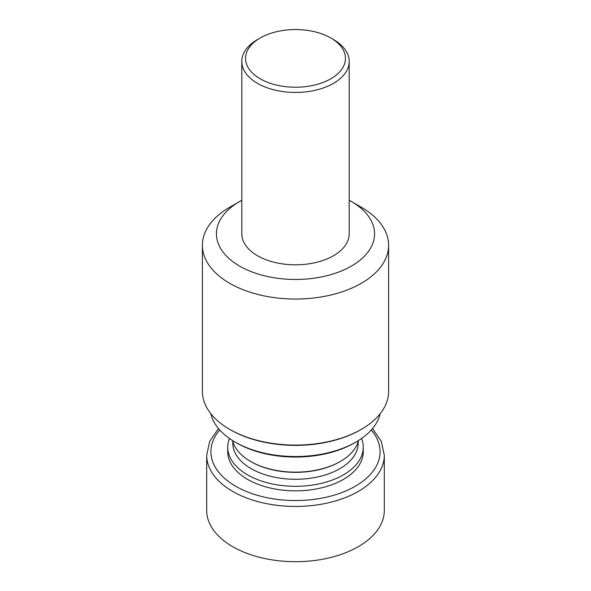<?xml version="1.0" encoding="UTF-8"?>
<svg xmlns="http://www.w3.org/2000/svg" width="591" height="591" viewBox="0 0 591 591"><rect width="100%" height="100%" fill="white"/><g stroke="black" fill="none" stroke-linecap="round" stroke-linejoin="round"><path stroke-width="0.89" d="M361.559 438.478A67.766 39.124 180 0 1 363.266 447.202A67.766 39.124 180 0 1 295.5 486.319A67.766 39.124 180 0 1 227.734 447.202A67.766 39.124 180 0 1 229.441 438.478M227.734 447.202L227.734 451.716A67.766 39.124 0 0 0 295.5 490.84A67.766 39.124 0 0 0 363.266 451.716L363.266 447.202M349.2 200.312A79.061 45.647 180 0 1 351.409 201.538L361.337 207.271A93.112 53.759 180 0 1 388.612 245.28A93.112 53.759 180 0 1 295.5 299.039A93.112 53.759 180 0 1 202.388 245.28A93.112 53.759 180 0 1 229.663 207.271L239.591 201.538A79.061 45.647 180 0 1 241.8 200.312M361.337 207.271L351.409 201.538A79.061 45.647 180 0 1 351.409 266.09A79.061 45.647 180 0 1 239.591 266.09A79.061 45.647 180 0 1 239.591 201.538M388.612 245.28L388.612 391.338A93.112 53.759 180 0 1 361.337 429.347A93.112 53.759 180 0 1 229.663 429.347A93.112 53.759 180 0 1 202.388 391.338L202.388 245.28M361.337 429.347L360.488 429.834A91.908 53.064 180 0 1 230.512 429.834L229.663 429.347M380.168 413.7A85.407 49.312 180 0 1 355.893 442.09A85.407 49.312 180 0 1 235.107 442.09A85.407 49.312 180 0 1 210.832 413.7M355.893 442.09L354.371 442.969A83.257 48.07 180 0 1 236.629 442.969L235.107 442.09M358.456 440.539A63.577 36.701 180 0 1 340.453 461.401A63.577 36.701 180 0 1 250.547 461.401A63.577 36.701 180 0 1 232.544 440.539M340.453 461.401L339.847 461.748A62.712 36.206 180 0 1 251.153 461.748L250.547 461.401M358.212 441.462L358.212 443.073A62.712 36.206 180 0 1 295.5 479.286A62.712 36.206 180 0 1 232.788 443.073L232.788 441.462M333.472 39.531L330.82 37.994A49.954 28.841 180 0 1 330.82 78.78A49.954 28.841 180 0 1 260.18 78.78A49.954 28.841 180 0 1 260.18 37.994A49.954 28.841 180 0 1 330.82 37.994L333.472 39.531A53.7 31.005 180 0 1 349.2 61.449A53.7 31.005 180 0 1 295.5 92.455A53.7 31.005 180 0 1 241.8 61.449A53.7 31.005 180 0 1 257.528 39.531L260.18 37.994M349.2 61.449L349.2 233.814A53.7 31.005 180 0 1 295.5 264.82A53.7 31.005 180 0 1 241.8 233.814L241.8 61.449M372.515 428.541L381.261 441.241L384.313 455.166L384.313 510.417A88.813 51.277 180 0 1 358.301 546.675A88.813 51.277 180 0 1 261.51 557.793A88.813 51.277 180 0 1 206.687 510.417L206.687 455.166L209.739 441.241L218.485 428.541M384.313 455.166A88.813 51.277 180 0 1 358.301 491.424A88.813 51.277 180 0 1 261.51 502.542A88.813 51.277 180 0 1 206.687 455.166M371.259 429.989A84.587 48.839 180 0 1 355.309 486.245A84.587 48.839 180 0 1 246.137 491.372A84.587 48.839 180 0 1 219.741 429.989"/></g></svg>
